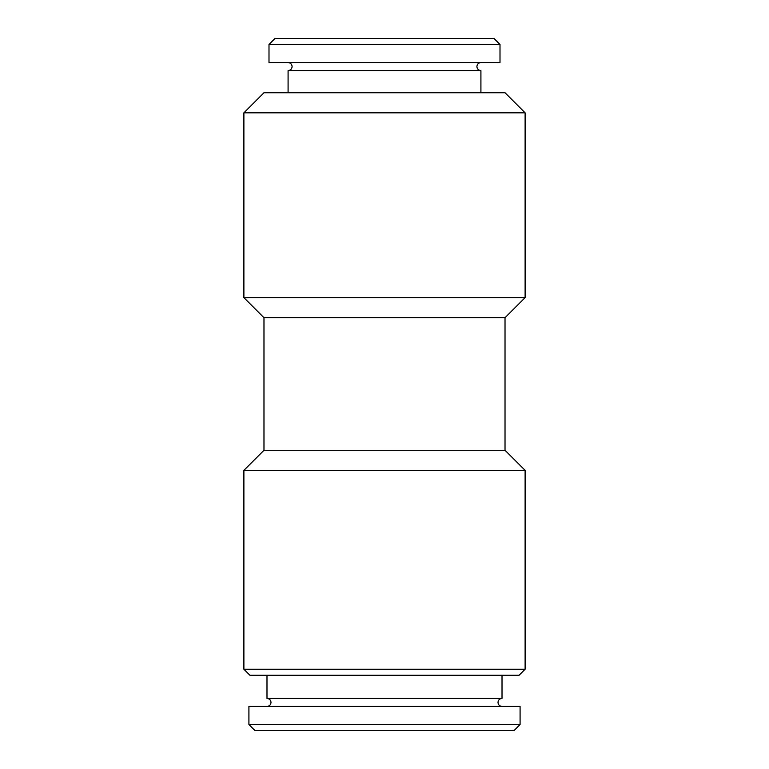 <?xml version="1.0" encoding="UTF-8"?>
<svg xmlns="http://www.w3.org/2000/svg" width="769" height="769" viewBox="0 0 769 769"><rect width="100%" height="100%" fill="white"/><g stroke="black" fill="none" stroke-linecap="round" stroke-linejoin="round"><path stroke-width="1.15" d="M266.987 706.442C269.458 706.182 270.794 704.846 271.005 702.424C270.794 700.011 269.458 698.675 266.987 698.415L502.013 698.415L502.013 675.259M480.913 62.558C478.453 62.818 477.116 64.154 476.895 66.576C477.116 68.989 478.453 70.325 480.913 70.585L288.087 70.585L288.087 92.741M248.916 724.523L254.943 730.55L514.057 730.55L520.084 724.523L520.084 706.442L248.916 706.442L248.916 724.523L520.084 724.523M500.004 44.477L493.977 38.45L275.023 38.45L268.996 44.477L268.996 62.558L500.004 62.558L500.004 44.477L268.996 44.477M263.978 92.741L505.022 92.741L525.112 112.822L243.888 112.822L263.978 92.741M263.978 317.712L505.022 317.712L505.022 450.288L263.978 450.288L263.978 317.712L243.888 297.622L525.112 297.622L525.112 112.822M243.888 297.622L243.888 112.822M505.022 317.712L525.112 297.622M263.978 450.288L243.888 470.368L525.112 470.368L505.022 450.288M525.112 669.232L519.085 675.259L249.915 675.259L243.888 669.232L525.112 669.232L525.112 470.368M243.888 669.232L243.888 470.368M502.013 706.442C499.542 706.182 498.206 704.846 497.995 702.424C498.206 700.011 499.542 698.675 502.013 698.415M288.087 62.558C290.547 62.818 291.884 64.154 292.105 66.576C291.884 68.989 290.547 70.325 288.087 70.585M480.913 70.585L480.913 92.741M266.987 698.415L266.987 675.259"/></g></svg>
